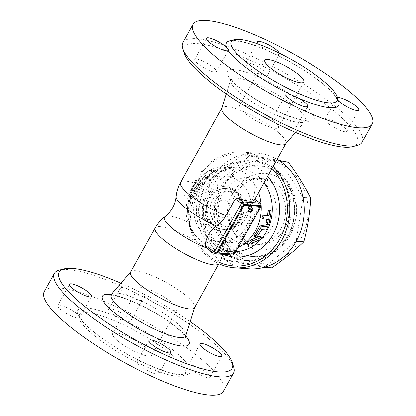 <?xml version="1.0" encoding="UTF-8"?>
<svg xmlns="http://www.w3.org/2000/svg" width="416" height="416" viewBox="0 0 416 416"><rect width="100%" height="100%" fill="white"/><g stroke="black" fill="none" stroke-linecap="round" stroke-linejoin="round"><path stroke-width="0.31" stroke-dasharray="2.08 1.56" d="M219.638 262.428A56.176 49.369 94.1 0 1 193.986 185.182A56.176 49.369 94.1 0 1 264.566 162.068A56.176 49.369 94.1 0 1 271.95 168.49M254.545 199.763A36.561 8.19 29.1 0 0 254.727 199.285L244.644 217.012A30.852 27.113 94.1 0 1 244.473 217.324L250.515 204.298C255.273 193.996 255.876 188.817 253.292 182.406C249.662 175.126 242.882 170.336 232.955 168.043C224.432 165.984 216.663 168.449 209.648 175.438L199.072 184.782C197.61 186.368 196.04 187.335 194.355 187.689A32.568 28.621 -85.9 0 0 187.548 210.855L190.471 216.039L190.232 220.47L189.327 223.782L189.899 227.297L191.755 231.031L195.905 236.158C202.628 243.069 208.998 247.567 215.01 249.647L218.026 250.172L220.693 249.142L221.801 247.634L222.992 243.599C223.808 241.316 224.734 239.751 225.758 238.898L223.673 246.626L223.496 249.158A33.66 7.54 -150.9 0 1 223.486 249.272A33.66 7.54 -150.9 0 1 206.518 247.952L214.438 253.542L231.41 254.748A1.784 0.749 125.2 0 0 233.106 253.287A1.784 0.4 -150.9 0 1 233.818 254.098A1.784 0.4 -150.9 0 1 233.579 254.16L218.187 253.068M265.626 225.924C266.287 227.089 265.819 228.16 264.222 229.138L260.406 228.868L259.594 229.622A41.907 36.832 94.1 0 1 256.287 235.102L254.207 236.33M268.809 210.283L269.584 212.124A41.907 36.832 94.1 0 1 267.654 222.596L266.131 224.188M266.791 219.346A41.907 36.832 -85.9 0 0 266.859 219.045L262.616 218.748M260.068 236.413L258.185 238.862L251.779 241.259L250.671 242.268L251.649 244.806C250.806 245.929 249.735 246.449 248.446 246.371M212.124 171.07A41.907 36.832 -85.9 0 0 197.995 183.747L198.526 185.307A41.907 36.832 -85.9 0 0 193.346 196.966L191.864 196.862L192.754 206.123L196.955 197.22L195.473 197.116A41.907 36.832 94.1 0 1 200.647 185.458L203.086 184.106A41.907 36.832 94.1 0 1 217.214 171.428L212.222 172.64L211.494 169.452L211.489 171.08L216.585 169.811C210.746 172.869 205.837 177.273 201.859 183.024L199.373 184.439L193.981 196.596L195.463 196.7L191.194 205.988L190.372 196.342L191.859 196.446L197.252 184.288L196.763 182.666C200.746 176.909 205.655 172.505 211.494 169.452M273.099 166.426A57.959 50.934 -85.9 0 0 266.256 160.612A57.959 50.934 -85.9 0 0 242.887 152.152A57.959 50.934 -85.9 0 0 189.275 197.22A57.959 50.934 -85.9 0 0 218.941 263.728M277.061 159.307A57.959 50.934 -85.9 0 0 257.317 153.176A57.959 50.934 -85.9 0 0 202.41 207.392A57.959 50.934 -85.9 0 0 249.116 268.804M203.471 224.437L225.768 260.307L264.144 267.285L296.114 241.285L302.957 197.543L280.665 161.678L242.289 154.7L210.314 180.695L203.471 224.437L211.11 224.978C220.163 237.052 227.599 249.007 233.402 260.848L271.778 267.826M238.04 255.694A51.719 45.448 94.1 0 1 241.628 166.202A51.719 45.448 94.1 0 1 307.991 213.065A51.719 45.448 94.1 0 1 238.04 255.694M278.845 160.394L249.928 155.241C240.89 164.018 230.235 172.687 217.953 181.236C217.298 195.931 215.015 210.512 211.11 224.978M242.289 154.7L249.928 155.241M210.314 180.695L217.953 181.236M225.768 260.307L233.402 260.848M244.379 244.306A38.345 33.696 -85.9 0 0 296.239 212.701A38.345 33.696 -85.9 0 0 247.042 177.954A38.345 33.696 -85.9 0 0 244.379 244.306M244.369 239.569A32.994 28.995 -85.9 0 0 257.676 244.384A32.994 28.995 -85.9 0 0 288.928 213.522A32.994 28.995 -85.9 0 0 262.34 178.563A32.994 28.995 -85.9 0 0 232.508 201.521A32.994 28.995 -85.9 0 0 244.369 239.569M240.973 239.325A32.994 28.995 -85.9 0 0 254.28 244.14A32.994 28.995 -85.9 0 0 285.532 213.283A32.994 28.995 -85.9 0 0 258.944 178.324A32.994 28.995 -85.9 0 0 229.112 201.282A32.994 28.995 -85.9 0 0 240.973 239.325M235.056 249.959A45.474 39.967 -85.9 0 0 253.396 256.594A45.474 39.967 -85.9 0 0 296.478 214.058A45.474 39.967 -85.9 0 0 259.828 165.87A45.474 39.967 -85.9 0 0 218.707 197.517A45.474 39.967 -85.9 0 0 235.056 249.959M232.788 249.798A45.474 39.967 -85.9 0 0 251.129 256.433A45.474 39.967 -85.9 0 0 294.211 213.897A45.474 39.967 -85.9 0 0 257.561 165.708A45.474 39.967 -85.9 0 0 216.445 197.356A45.474 39.967 -85.9 0 0 232.788 249.798M227.001 253.334A49.936 43.883 -85.9 0 0 247.14 260.619A49.936 43.883 -85.9 0 0 294.445 213.912A49.936 43.883 -85.9 0 0 254.202 161.002A49.936 43.883 -85.9 0 0 209.05 195.749A49.936 43.883 -85.9 0 0 227.001 253.334M223.605 253.094A49.936 43.883 -85.9 0 0 243.745 260.38A49.936 43.883 -85.9 0 0 291.049 213.673A49.936 43.883 -85.9 0 0 250.806 160.758A49.936 43.883 -85.9 0 0 205.655 195.51A49.936 43.883 -85.9 0 0 223.605 253.094M231.639 238.664A32.994 28.995 -85.9 0 0 244.941 243.48A32.994 28.995 -85.9 0 0 274.773 220.522A32.994 28.995 -85.9 0 0 262.912 182.473A32.994 28.995 -85.9 0 0 249.605 177.658A32.994 28.995 -85.9 0 0 219.778 200.621A32.994 28.995 -85.9 0 0 231.639 238.664M197.995 183.747L196.763 182.666M212.222 172.64L211.489 171.08M217.214 171.428L216.585 169.811M203.086 184.106L201.859 183.024M200.647 185.458L199.373 184.439M195.473 197.116L193.981 196.596M196.955 197.22L195.463 196.7M192.754 206.123L191.194 205.988M191.864 196.862L190.372 196.342M193.346 196.966L191.859 196.446M198.526 185.307L197.252 184.288M266.859 219.045L268.377 219.456M221.78 108.363A36.561 8.19 -150.9 0 1 221.931 108.014A36.561 8.19 -150.9 0 1 257.858 118.638A36.561 8.19 -150.9 0 1 285.818 143.572A36.561 8.19 -150.9 0 1 285.6 143.884M259.75 205.946A1.784 0.749 -54.8 0 1 259.574 207.464L234.634 252.262A1.784 0.749 -54.8 0 1 232.939 253.724L217.662 252.637L218.322 253.105M229.414 247.957A2.319 0.978 -54.8 0 1 229.18 249.928A2.319 0.978 -54.8 0 1 226.741 251.742M251.815 207.709A2.319 0.978 -54.8 0 1 251.581 209.685A2.319 0.978 -54.8 0 1 249.137 211.5M244.473 217.324A32.011 28.132 94.1 0 1 225.758 238.898M194.355 187.689L188.536 196.42C186.352 201.074 186.025 205.889 187.548 210.855M352.466 146.723A98.977 22.173 29.1 0 0 317.886 98.758A98.977 22.173 29.1 0 0 224.942 50.144A98.977 22.173 29.1 0 0 184.132 53.024M265.834 75.722A12.485 2.798 29.1 0 0 267.493 75.265A12.485 2.798 29.1 0 0 257.946 66.747A12.485 2.798 29.1 0 0 245.679 63.118A12.485 2.798 29.1 0 0 252.84 70.226A12.485 2.798 29.1 0 0 265.834 75.722M211.51 65.998A12.485 2.798 29.1 0 0 194.657 59.504A12.485 2.798 29.1 0 0 204.209 68.016A12.485 2.798 29.1 0 0 216.476 71.646A12.485 2.798 29.1 0 0 211.51 65.998M275.725 115.123A12.485 2.798 29.1 0 0 274.066 115.58A12.485 2.798 29.1 0 0 283.613 124.093A12.485 2.798 29.1 0 0 295.88 127.722A12.485 2.798 29.1 0 0 288.72 120.614A12.485 2.798 29.1 0 0 275.725 115.123M330.049 124.847A12.485 2.798 29.1 0 0 346.897 131.336A12.485 2.798 29.1 0 0 337.35 122.824A12.485 2.798 29.1 0 0 325.083 119.194A12.485 2.798 29.1 0 0 330.049 124.847M182.868 42.515A102.544 22.974 -150.9 0 1 321.277 95.841A102.544 22.974 -150.9 0 1 362.071 142.256M279.308 53.165A12.485 2.798 -150.9 0 1 279.328 54.002A12.485 2.798 -150.9 0 1 277.659 54.46A12.485 2.798 -150.9 0 1 274.284 53.669L266.947 50.31A12.485 2.798 -150.9 0 1 258.565 44.21M337.605 99.757L336.934 97.911A12.485 2.798 -150.9 0 1 337.511 97.542M269.558 117.437A22.292 4.992 29.1 0 0 239.465 105.841A22.292 4.992 29.1 0 0 256.516 121.046A22.292 4.992 29.1 0 0 278.424 127.525A22.292 4.992 29.1 0 0 269.558 117.437M176.067 196.68A33.67 7.54 -150.9 0 1 188.536 196.42M222.347 246.116A33.67 7.54 -150.9 0 1 223.486 249.293A33.67 7.54 -150.9 0 1 223.486 249.298A33.67 7.54 -150.9 0 1 206.393 247.931M164.923 216.7A33.67 7.54 -150.9 0 1 189.436 222.872M130.64 272.028A36.561 8.19 -150.9 0 1 130.858 271.721A36.561 8.19 -150.9 0 1 166.566 282.656A36.561 8.19 -150.9 0 1 194.678 307.242A36.561 8.19 -150.9 0 1 194.527 307.59M120.994 283.182A98.977 22.173 -150.9 0 1 190.133 321.667M140.733 300.482A12.485 2.798 -150.9 0 1 130.016 296.338A12.485 2.798 -150.9 0 1 120.578 287.882A12.485 2.798 -150.9 0 1 132.844 291.512A12.485 2.798 -150.9 0 1 142.392 300.024A12.485 2.798 -150.9 0 1 140.733 300.482M233.756 367.141A102.544 22.974 29.1 0 0 192.795 326.68A102.544 22.974 29.1 0 0 59.353 270.072M223.444 391.316A102.544 22.974 29.1 0 0 182.65 344.906A102.544 22.974 29.1 0 0 44.242 291.574M118.18 317.595L125.512 320.954A12.485 2.798 29.1 0 0 130.556 321.287A12.485 2.798 29.1 0 0 121.009 312.77A12.485 2.798 29.1 0 0 108.742 309.145A12.485 2.798 29.1 0 0 118.18 317.595A64.199 14.383 -150.9 0 0 77.927 314.746A12.485 2.798 29.1 0 0 66.243 307.252A12.485 2.798 29.1 0 0 57.725 305.526A12.485 2.798 29.1 0 0 67.215 314.012A12.485 2.798 29.1 0 0 79.524 317.694L91.374 296.41M80.85 322.046A60.637 13.582 -150.9 0 1 79.175 314.995A60.637 13.582 -150.9 0 1 161.013 346.528A60.637 13.582 -150.9 0 1 185.136 373.968A60.637 13.582 -150.9 0 1 136.328 362.034A60.637 13.582 -150.9 0 1 80.85 322.046M142.173 361.936A12.485 2.798 29.1 0 0 137.129 361.603A12.485 2.798 29.1 0 0 146.676 370.12A12.485 2.798 29.1 0 0 158.948 373.745A12.485 2.798 29.1 0 0 149.51 365.29L142.173 361.936A64.199 14.383 -150.9 0 1 79.524 317.694C79.794 317.221 79.264 316.238 77.927 314.746M125.512 320.954A64.199 14.383 -150.9 0 1 188.162 365.196C187.777 365.882 188.308 366.865 189.758 368.144A12.485 2.798 29.1 0 0 201.448 375.638A12.485 2.798 29.1 0 0 209.966 377.364A12.485 2.798 29.1 0 0 200.47 368.878A12.485 2.798 29.1 0 0 188.162 365.196L199.982 343.959M142.766 345.233A22.292 4.992 29.1 0 0 112.674 333.642A22.292 4.992 29.1 0 0 129.724 348.847A22.292 4.992 29.1 0 0 151.632 355.321A22.292 4.992 29.1 0 0 142.766 345.233M168.121 299.676A22.292 4.992 29.1 0 0 138.034 288.08A22.292 4.992 29.1 0 0 155.085 303.285A22.292 4.992 29.1 0 0 176.992 309.764A22.292 4.992 29.1 0 0 168.121 299.676M238.233 180.726A32.994 28.995 94.1 0 1 250.094 218.769A32.994 28.995 94.1 0 1 220.262 241.732A32.994 28.995 94.1 0 1 193.674 206.773A32.994 28.995 94.1 0 1 224.926 175.911A32.994 28.995 94.1 0 1 238.233 180.726M233.163 189.836A22.292 19.588 94.1 0 1 241.176 215.545A22.292 19.588 94.1 0 1 221.021 231.057A22.292 19.588 94.1 0 1 203.055 207.433A22.292 19.588 94.1 0 1 224.172 186.586A22.292 19.588 94.1 0 1 233.163 189.836M234.858 189.956A22.292 19.588 94.1 0 1 242.871 215.665A22.292 19.588 94.1 0 1 222.716 231.176A22.292 19.588 94.1 0 1 204.75 207.558A22.292 19.588 94.1 0 1 225.867 186.706A22.292 19.588 94.1 0 1 234.858 189.956M234.016 191.474A20.509 18.023 94.1 0 1 241.389 215.124A20.509 18.023 94.1 0 1 222.841 229.398A20.509 18.023 94.1 0 1 206.315 207.667A20.509 18.023 94.1 0 1 225.742 188.484A20.509 18.023 94.1 0 1 234.016 191.474M267.634 176.249A47.258 41.532 -85.9 0 0 203.148 184.787A47.258 41.532 -85.9 0 0 223.21 254.374M252.434 246.506A41.907 36.832 94.1 0 1 249.662 248.045M235.929 251.592A41.907 36.832 94.1 0 1 232.43 251.534A41.907 36.832 94.1 0 1 198.65 207.126A41.907 36.832 94.1 0 1 238.352 167.924A41.907 36.832 94.1 0 1 243.989 168.828A41.907 36.832 94.1 0 1 264.014 182.749M215.01 249.647A41.907 36.832 -85.9 0 0 221.395 250.749A41.907 36.832 -85.9 0 0 238.233 247.452M261.087 204.719A41.907 36.832 -85.9 0 0 261.05 204.266M258.544 192.582A41.907 36.832 -85.9 0 0 253.292 182.406M232.955 168.043A41.907 36.832 -85.9 0 0 227.318 167.138A41.907 36.832 -85.9 0 0 191.682 190.242A41.907 36.832 -85.9 0 0 195.905 236.158M258.185 238.862L259.288 240.11M251.649 244.806L252.47 246.308M250.671 242.268L251.612 243.672M251.779 241.259L252.772 242.622M269.584 212.124L271.149 212.233M267.654 222.596L269.131 223.153M264.222 229.138L265.595 229.975M256.287 235.102L257.499 236.205M259.594 229.622L260.946 230.49M260.406 228.868L261.773 229.705M180.513 182.426A36.561 8.19 -150.9 0 1 199.072 184.782M260.863 205.499A1.784 0.4 29.1 0 0 260.156 204.693A1.784 0.749 125.2 0 0 260.338 203.174M223.673 246.626L233.106 253.287L260.156 204.693L253.942 200.304M260.229 206.284L259.574 207.464L260.234 207.927M235.295 252.73L234.634 252.262L233.579 254.16A1.784 1.565 94.1 0 1 233.563 254.186M233.6 254.186L232.939 253.724M232.133 255.008A1.784 1.565 94.1 0 1 231.41 254.748L223.496 249.158M209.648 175.438A35.292 31.013 -85.9 0 0 190.232 220.47M222.992 243.599A35.292 31.013 -85.9 0 0 250.515 204.298M247.811 98.868A42.546 9.532 29.1 0 0 304.985 121.358A42.546 9.532 29.1 0 0 272.698 91.978A42.546 9.532 29.1 0 0 230.714 80.018A42.546 9.532 29.1 0 0 247.811 98.868M247.198 93.751A49.54 11.097 -150.9 0 1 250.786 73.814A49.54 11.097 -150.9 0 1 314.35 118.7A49.54 11.097 -150.9 0 1 247.198 93.751M336.934 97.911A64.199 14.383 29.1 0 0 274.284 53.669M266.947 50.31A64.199 14.383 29.1 0 0 232.352 40.518M155.152 227.989A36.561 8.19 -150.9 0 1 204.495 247A36.561 8.19 -150.9 0 1 219.04 263.546M111.472 294.247A42.546 9.532 -150.9 0 1 153.031 306.972A42.546 9.532 -150.9 0 1 185.744 335.587M185.65 335.941A49.54 11.097 29.1 0 0 111.223 294.518M189.758 368.144A64.199 14.383 -150.9 0 1 149.51 365.29M234.868 191.537A20.509 18.023 94.1 0 1 242.242 215.186A20.509 18.023 94.1 0 1 223.699 229.46A20.509 18.023 94.1 0 1 207.173 207.73A20.509 18.023 94.1 0 1 226.6 188.542A20.509 18.023 94.1 0 1 234.868 191.537M234.338 193.866A17.836 15.673 94.1 0 1 233.1 224.728A17.836 15.673 94.1 0 1 210.215 208.567A17.836 15.673 94.1 0 1 234.338 193.866M219.206 216.471A8.918 7.836 94.1 0 1 219.825 201.042A8.918 7.836 94.1 0 1 231.27 209.123A8.918 7.836 94.1 0 1 219.206 216.471M216.159 249.974L221.395 250.749L232.43 251.534C212.212 250.91 195.452 226.949 199.753 203.159C201.438 193.029 205.67 184.61 212.446 177.902C220.111 170.695 228.748 167.367 238.352 167.924L227.318 167.138C197.948 163.883 176.186 202.197 190.585 228.946M242.887 152.152L257.317 153.176M262.34 178.563L258.944 178.324M257.676 244.384L254.28 244.14M259.828 165.87L257.561 165.708M253.396 256.594L251.129 256.433M254.202 161.002L250.806 160.758M247.14 260.619L243.745 260.38M260.374 206.383L233.818 254.098A1.784 1.784 0 0 1 233.771 254.176M201.484 182.723C192.119 191.339 188.448 202.446 190.471 216.039M295.464 132.423L304.985 121.358L306.514 120.266L302.718 120.078C297.653 119.293 290.742 117 281.986 113.204C269.896 107.817 258.544 101.41 247.936 93.995C239.002 87.516 233.47 82.54 231.332 79.071L230.833 78.14L230.714 80.018L226.325 93.938M267.493 75.265L279.328 54.002M245.679 63.118L257.509 41.86M271.69 52.556C288.47 60.424 303.633 69.363 317.179 79.383C324.137 84.609 329.404 89.279 332.987 93.392C336.534 97.048 337.792 101.514 337.262 100.667L337.282 100.61M269.984 51.776C257.431 46.145 247.26 42.697 239.465 41.439L235.154 41.033L231.322 41.636M194.657 59.504L206.492 38.241M216.476 71.646L228.311 50.383M274.066 115.58L285.901 94.318M295.88 127.722L307.715 106.46M346.897 131.336L358.732 110.079M325.083 119.194L336.918 97.937M303.784 81.962L278.424 127.525M264.826 60.284L239.465 105.841M222.638 254.332A36.561 36.561 0 0 0 223.486 249.298L223.486 249.272M109.944 295.339C109.205 294.923 111.764 295.251 117.619 296.332C124.129 297.991 132.007 301.064 141.258 305.557C152.818 311.267 163.119 317.507 172.167 324.262C177.372 328.224 181.168 331.614 183.56 334.443L185.624 337.464M130.556 321.287L142.392 300.024M108.742 309.145L120.578 287.882M79.175 314.995L79.196 314.938C78.744 314.538 79.284 315.817 80.818 318.77L83.782 322.572C87.615 326.877 93.205 331.744 100.563 337.173C113.88 346.861 128.617 355.488 144.768 363.043M146.474 363.828C159.026 369.46 169.198 372.902 176.992 374.161L181.303 374.572L185.136 373.968M57.725 305.526L69.56 284.263M158.948 373.745L170.778 352.482M137.129 361.603L148.964 340.34M209.966 377.364L221.801 356.101M151.632 355.321L176.992 309.764M112.674 333.642L138.034 288.08M220.262 241.732L244.941 243.48M224.926 175.911L249.605 177.658M221.021 231.057L222.716 231.176M224.172 186.586L225.867 186.706M222.841 229.398L223.699 229.46C241.956 231.832 250.916 201.443 235.056 191.599C232.482 189.795 229.663 188.776 226.6 188.542L225.742 188.484M220.496 223.969A17.836 17.836 0 0 0 248.544 211.026A17.836 17.836 0 0 0 223.314 193.206A17.836 17.836 0 0 0 220.496 223.969"/><path stroke-width="0.62" d="M271.95 168.49A56.176 49.369 94.1 0 1 279.547 239.309A56.176 49.369 94.1 0 1 219.638 262.428M255.388 237.494L256.204 237.396L257.322 236.439L261.773 229.705L265.595 229.975C267.212 228.951 267.701 227.838 267.056 226.621L262.813 226.32C261.732 226.465 260.676 227.542 259.652 229.554L255.512 236.553L255.388 237.494L254.207 236.33L254.587 234.978A41.907 36.832 -85.9 0 0 258.284 228.717C259.267 226.788 260.302 225.758 261.383 225.623L265.886 226.049M267.888 212.004L268.809 210.283L270.587 210.376L271.154 211.812L269.131 223.153L268.523 224.338L267.686 224.843L267.27 224.115L268.377 219.456L262.616 218.748C261.768 217.511 261.986 216.341 263.26 215.249L267.504 215.545A41.907 36.832 -85.9 0 0 267.888 212.004L269.448 212.113L269.818 210.735L270.374 210.314M267.592 224.817L266.131 224.188L265.954 222.477A41.907 36.832 -85.9 0 0 266.791 219.346M259.376 236.439L260.068 236.413L261.243 237.552L252.912 240.843C250.203 242.278 248.664 243.682 248.284 245.05L249.168 247.957L247.416 243.584C247.728 242.268 249.205 240.921 251.857 239.548L259.376 236.439L260.562 237.588M248.456 246.392L249.163 247.941C250.458 248.019 251.555 247.473 252.47 246.308L251.612 243.672L252.772 242.622L259.641 239.933L260.988 238.67L261.243 237.552M218.941 263.728A57.959 50.934 -85.9 0 0 234.686 267.784A57.959 50.934 -85.9 0 0 285.548 232.055A57.959 50.934 -85.9 0 0 273.099 166.426M234.686 267.784L249.116 268.804A57.959 50.934 -85.9 0 0 301.522 228.472A57.959 50.934 -85.9 0 0 280.686 161.637A57.959 50.934 -85.9 0 0 277.061 159.307M303.004 197.548L310.596 198.084C304.788 186.243 297.357 174.288 288.298 162.219L278.845 160.394M280.758 161.684L288.298 162.219M264.295 267.296L271.778 267.826C284.06 259.272 294.72 250.609 303.753 241.826C307.658 227.36 309.941 212.779 310.596 198.084M296.166 241.29L303.753 241.826M264.134 219.154C263.302 217.87 263.526 216.653 264.81 215.509L269.053 215.805L269.448 212.113M267.504 215.545L269.053 215.805M265.767 225.961L267.197 226.658L265.626 225.924M218.187 253.068L216.601 252.959A1.784 0.4 -150.9 0 1 214.432 251.966A1.784 0.749 125.2 0 0 214.25 253.479L206.107 247.728L206.518 247.952L205 245.3C206.3 236.803 210.179 230.365 216.637 225.992A30.852 27.113 -85.9 0 0 225.971 215.686L235.269 198.983L237.754 198.078A36.561 8.19 29.1 0 0 254.545 199.763L285.724 143.738M295.464 132.423L285.6 143.884A36.561 8.19 -150.9 0 1 236.475 124.561A36.561 8.19 -150.9 0 1 221.78 108.363L226.325 93.938M260.234 207.927L235.295 252.73A1.784 0.749 -54.8 0 1 233.6 254.186L218.322 253.105A1.784 0.749 -54.8 0 1 218.14 253.042A1.784 0.749 -54.8 0 1 218.322 251.524L243.256 206.726A1.784 0.749 -54.8 0 1 244.951 205.265L260.229 206.352A1.784 0.749 -54.8 0 1 260.411 206.414A1.784 0.749 -54.8 0 1 260.234 207.927M217.662 252.637A1.784 0.749 -54.8 0 1 217.48 252.574A1.784 0.749 -54.8 0 1 217.662 251.061L242.596 206.258A1.784 0.749 -54.8 0 1 244.291 204.802L259.568 205.884A1.784 0.749 -54.8 0 1 259.75 205.946L260.411 206.414M226.741 251.742A2.319 0.978 -54.8 0 1 226.975 249.772A2.319 0.978 -54.8 0 1 229.414 247.957C232.133 251.612 227.64 253.089 226.741 251.742M249.137 211.5A2.319 0.978 -54.8 0 1 249.371 209.529A2.319 0.978 -54.8 0 1 251.815 207.709A2.319 2.319 0 0 1 252.372 210.943A2.319 2.319 0 0 1 249.137 211.5M182.702 48.464L184.132 53.024A98.977 22.173 29.1 0 0 259.995 114.795A98.977 22.173 29.1 0 0 352.466 146.723L357.105 145.532A102.544 22.974 -150.9 0 1 261.3 112.455A102.544 22.974 -150.9 0 1 182.702 48.464A102.544 22.974 -150.9 0 1 182.868 42.515L193.014 24.289A102.544 22.974 -150.9 0 1 331.422 77.62A102.544 22.974 -150.9 0 1 372.211 124.03A102.544 22.974 -150.9 0 1 271.44 94.229A102.544 22.974 -150.9 0 1 193.014 24.289M372.211 124.03L362.071 142.256A102.544 22.974 -150.9 0 1 357.105 145.532M258.565 44.21A12.485 2.798 -150.9 0 1 257.509 41.86A12.485 2.798 -150.9 0 1 268.346 44.715A12.485 2.798 -150.9 0 1 279.308 53.165M337.511 97.542A12.485 2.798 -150.9 0 1 350.423 102.274A12.485 2.798 -150.9 0 1 358.732 110.079A12.485 2.798 -150.9 0 1 341.874 103.579A12.485 2.798 -150.9 0 1 338.53 100.859L337.605 99.757M226.699 47.46C228.145 48.724 228.675 49.707 228.296 50.409A12.485 2.798 -150.9 0 1 215.987 46.727A12.485 2.798 -150.9 0 1 206.492 38.241A12.485 2.798 -150.9 0 1 223.356 44.741A12.485 2.798 -150.9 0 1 226.699 47.46A64.199 14.383 29.1 0 1 232.352 40.518M228.311 50.383L228.296 50.409A64.199 14.383 29.1 0 0 290.945 94.65L298.277 98.01A12.485 2.798 -150.9 0 1 307.715 106.46A12.485 2.798 -150.9 0 1 295.448 102.835A12.485 2.798 -150.9 0 1 285.901 94.318A12.485 2.798 -150.9 0 1 287.565 93.86A12.485 2.798 -150.9 0 1 290.945 94.65M313.165 73.169A60.637 13.582 29.1 0 0 231.322 41.636A60.637 13.582 29.1 0 0 233.002 48.688A60.637 13.582 29.1 0 0 288.48 88.676A60.637 13.582 29.1 0 0 337.282 100.61A60.637 13.582 29.1 0 0 313.165 73.169M294.913 71.874A22.292 4.992 -150.9 0 1 303.784 81.962A22.292 4.992 -150.9 0 1 281.876 75.488A22.292 4.992 -150.9 0 1 264.826 60.284A22.292 4.992 -150.9 0 1 294.913 71.874M216.637 225.992A33.67 7.54 -150.9 0 1 176.067 196.68L176.067 196.68C175.11 204.89 171.392 211.562 164.923 216.7L164.923 216.7A36.561 36.561 0 0 0 155.152 227.989L130.64 272.028A36.561 8.19 -150.9 0 0 145.184 288.574A36.561 8.19 -150.9 0 0 194.527 307.59L219.04 263.546A36.561 8.19 -150.9 0 1 169.697 244.535A36.561 8.19 -150.9 0 1 155.152 227.989M206.393 247.931A33.67 7.54 -150.9 0 1 175.261 230.636A33.67 7.54 -150.9 0 1 164.923 216.7M190.133 321.667A98.977 22.173 -150.9 0 1 192.79 323.523A98.977 22.173 -150.9 0 1 232.326 362.575A98.977 22.173 -150.9 0 1 134.893 339.555A98.977 22.173 -150.9 0 1 63.991 268.882A98.977 22.173 -150.9 0 1 120.994 283.182M86.408 290.758A12.485 2.798 -150.9 0 1 91.374 296.41A12.485 2.798 -150.9 0 1 91.359 296.431A12.485 2.798 -150.9 0 1 79.05 292.75A12.485 2.798 -150.9 0 1 69.56 284.263A12.485 2.798 -150.9 0 1 86.408 290.758M150.623 339.882A12.485 2.798 -150.9 0 1 161.34 344.032A12.485 2.798 -150.9 0 1 170.778 352.482A12.485 2.798 -150.9 0 1 158.512 348.858A12.485 2.798 -150.9 0 1 148.964 340.34A12.485 2.798 -150.9 0 1 150.623 339.882M204.948 349.606A12.485 2.798 -150.9 0 1 199.982 343.959A12.485 2.798 -150.9 0 1 199.997 343.933A12.485 2.798 -150.9 0 1 212.306 347.615A12.485 2.798 -150.9 0 1 221.801 356.101A12.485 2.798 -150.9 0 1 204.948 349.606M63.991 268.882L59.353 270.072A102.544 22.974 29.1 0 0 54.387 273.348A102.544 22.974 29.1 0 0 132.818 343.294A102.544 22.974 29.1 0 0 233.589 373.09A102.544 22.974 29.1 0 0 233.756 367.141L232.326 362.575M54.387 273.348L44.247 291.574A102.544 22.974 29.1 0 0 122.678 361.52A102.544 22.974 29.1 0 0 223.444 391.316L233.589 373.09M223.21 254.374A47.258 41.532 -85.9 0 0 272.948 234.634A47.258 41.532 -85.9 0 0 267.634 176.249M264.014 182.749A41.907 36.832 94.1 0 1 266.438 231.655A41.907 36.832 94.1 0 1 252.434 246.506M249.662 248.045A41.907 36.832 94.1 0 1 235.929 251.592M238.233 247.452A41.907 36.832 -85.9 0 0 261.087 204.719M261.05 204.266A41.907 36.832 -85.9 0 0 258.544 192.582M251.857 239.548L252.912 240.843M247.416 243.584L248.284 245.05M263.26 215.249L264.81 215.509M262.616 218.748L263.994 219.118M265.954 222.477L267.436 223.033M261.383 225.623L262.813 226.32M258.284 228.717L259.652 229.554M254.587 234.978L255.804 236.08M225.971 215.686A36.561 8.19 -150.9 0 1 195.052 198.973A36.561 8.19 -150.9 0 1 180.513 182.426A36.561 36.561 0 0 0 176.067 196.68M254.79 199.326L260.151 203.112A1.784 1.565 94.1 0 1 260.629 205.566A1.784 0.4 29.1 0 0 260.863 205.499A1.784 1.784 0 0 0 260.338 203.174A1.784 0.749 125.2 0 0 260.151 203.112L243.178 201.911A1.784 0.749 125.2 0 0 241.483 203.367A1.784 0.4 29.1 0 0 243.651 204.36L260.629 205.566L260.229 206.284M259.568 205.884L260.229 206.352M218.322 251.524L217.662 251.061L216.601 252.959A1.784 1.565 -85.9 0 1 214.438 253.542M237.754 198.078L243.178 201.911A1.784 1.565 -85.9 0 1 243.651 204.36L242.596 206.258L243.256 206.726M244.951 205.265L244.291 204.802M233.563 254.186A1.784 1.565 94.1 0 1 232.133 255.008A1.784 1.784 0 0 0 233.771 254.176M235.269 198.983L241.483 203.367L214.432 251.966L205 245.3M298.277 98.01A64.199 14.383 29.1 0 0 338.53 100.859M194.62 307.424L185.744 335.587A42.546 9.532 -150.9 0 1 128.144 313.867A42.546 9.532 -150.9 0 1 111.472 294.247L109.944 295.339M111.223 294.518A49.54 11.097 29.1 0 0 122.101 318.51A49.54 11.097 29.1 0 0 173.976 344.505A49.54 11.097 29.1 0 0 185.65 335.941M221.837 108.181L180.513 182.426M254.816 199.274L260.338 203.174M260.863 205.499L260.374 206.383M217.48 252.574L218.14 253.042M232.133 255.008L215.155 253.802A1.784 1.784 0 0 1 214.25 253.479M219.04 263.546A36.561 36.561 0 0 0 222.638 254.332M130.733 271.866L111.472 294.247M185.624 337.464L185.744 335.587"/></g></svg>
